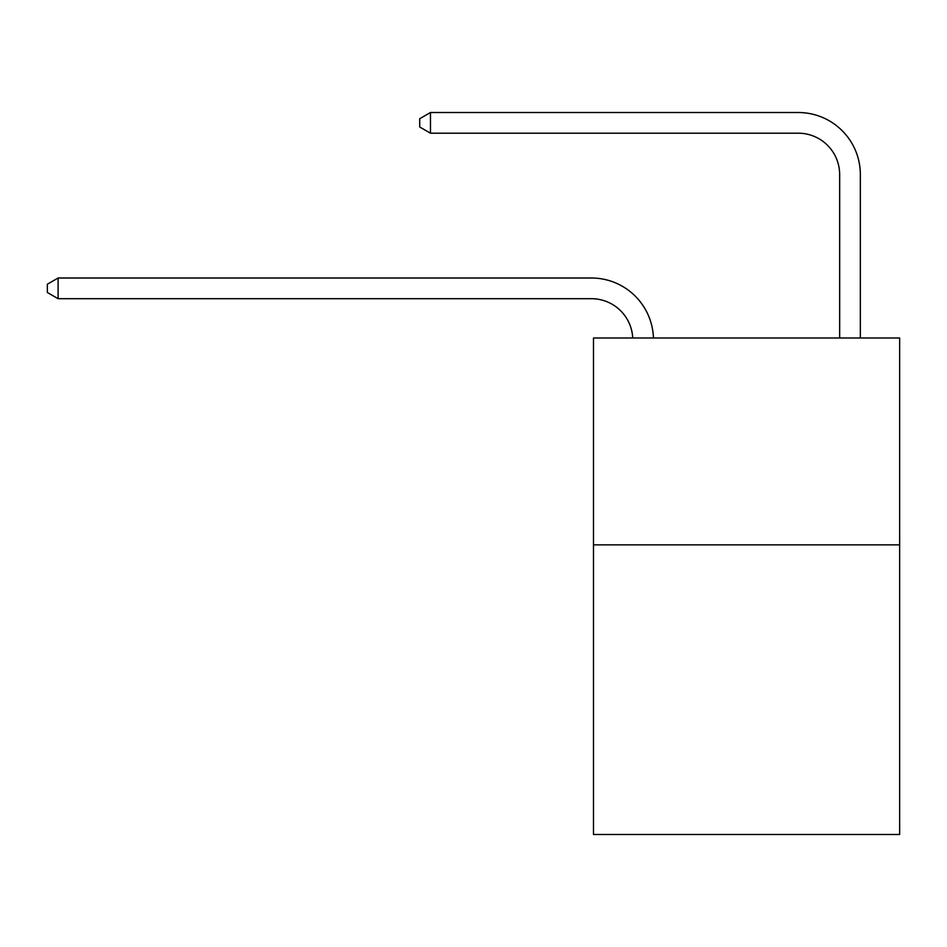 <?xml version="1.0" encoding="UTF-8"?>
<svg xmlns="http://www.w3.org/2000/svg" width="947" height="947" viewBox="0 0 947 947"><rect width="100%" height="100%" fill="white"/><g stroke="black" fill="none" stroke-linecap="round" stroke-linejoin="round"><path stroke-width="1.42" d="M899.65 544.868L899.65 834.485L593.485 834.485L593.485 337.996L899.65 337.996L899.65 544.868L593.485 544.868M591.413 298.696A41.372 41.372 0 0 1 632.738 337.996A41.372 41.372 0 0 0 591.413 298.696A41.372 41.372 0 0 1 632.738 337.996A41.372 41.372 0 0 0 591.413 298.696A41.372 41.372 0 0 1 632.738 337.996A41.372 41.372 0 0 0 591.413 298.696A41.372 41.372 0 0 1 632.738 337.996A41.372 41.372 0 0 0 591.413 298.696A41.372 41.372 0 0 1 632.738 337.996A41.372 41.372 0 0 0 591.413 298.696A41.372 41.372 0 0 1 632.738 337.996A41.372 41.372 0 0 0 591.413 298.696A41.372 41.372 0 0 1 632.738 337.996A41.372 41.372 0 0 0 591.413 298.696A41.372 41.372 0 0 1 632.738 337.996A41.372 41.372 0 0 0 591.413 298.696A41.372 41.372 0 0 1 632.738 337.996A41.372 41.372 0 0 0 591.413 298.696A41.372 41.372 0 0 1 632.738 337.996A41.372 41.372 0 0 0 591.413 298.696A41.372 41.372 0 0 1 632.738 337.996A41.372 41.372 0 0 0 591.413 298.696A41.372 41.372 0 0 1 632.738 337.996A41.372 41.372 0 0 0 591.413 298.696L58.11 298.696L47.35 292.493L47.35 284.218L58.11 278.004L591.413 278.004A62.064 62.064 0 0 1 653.442 337.996M839.658 337.996L839.658 174.579A41.372 41.372 0 0 0 798.285 133.196L430.471 133.196L419.71 126.993L419.71 118.718L430.471 112.515L798.285 112.515A62.064 62.064 0 0 1 860.35 174.579L860.35 337.996M58.11 298.696L58.11 278.004L591.413 278.004M839.658 174.579A41.372 41.372 0 0 0 798.285 133.196A41.372 41.372 0 0 1 839.658 174.579A41.372 41.372 0 0 0 798.285 133.196A41.372 41.372 0 0 1 839.658 174.579A41.372 41.372 0 0 0 798.285 133.196A41.372 41.372 0 0 1 839.658 174.579A41.372 41.372 0 0 0 798.285 133.196A41.372 41.372 0 0 1 839.658 174.579A41.372 41.372 0 0 0 798.285 133.196A41.372 41.372 0 0 1 839.658 174.579A41.372 41.372 0 0 0 798.285 133.196A41.372 41.372 0 0 1 839.658 174.579A41.372 41.372 0 0 0 798.285 133.196A41.372 41.372 0 0 1 839.658 174.579A41.372 41.372 0 0 0 798.285 133.196A41.372 41.372 0 0 1 839.658 174.579A41.372 41.372 0 0 0 798.285 133.196A41.372 41.372 0 0 1 839.658 174.579A41.372 41.372 0 0 0 798.285 133.196A41.372 41.372 0 0 1 839.658 174.579A41.372 41.372 0 0 0 798.285 133.196A41.372 41.372 0 0 1 839.658 174.579A41.372 41.372 0 0 0 798.285 133.196M430.471 133.196L430.471 112.515L798.285 112.515"/></g></svg>
